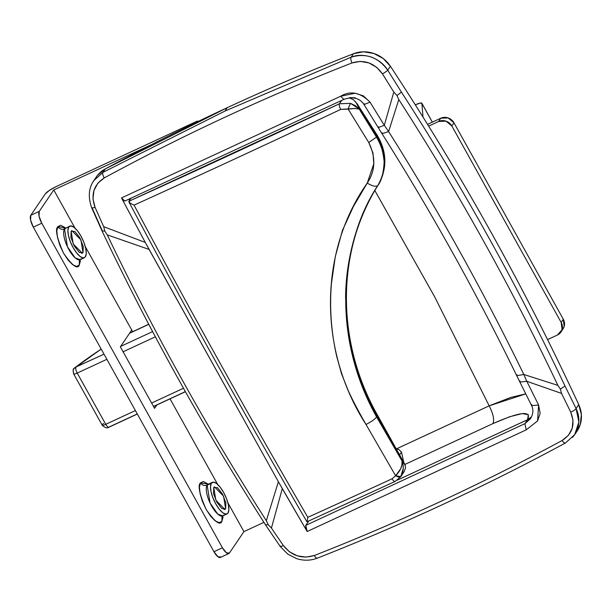 <?xml version="1.0" encoding="UTF-8"?>
<svg xmlns="http://www.w3.org/2000/svg" width="612" height="612" viewBox="0 0 612 612"><rect width="100%" height="100%" fill="white"/><g stroke="black" fill="none" stroke-linecap="round" stroke-linejoin="round"><path stroke-width="0.92" d="M81.388 253.345L83.01 252.595L82.314 253.215L73.218 243.974L71.13 231.244L70.893 237.28L74.274 246.032L79.3 252.381L83.01 252.595L83.247 246.56L79.858 237.8L74.84 231.458L71.13 231.244L71.826 230.625L80.922 239.866L83.01 252.595L81.388 253.345M69.73 226.103L64.52 228.934C61.812 229.844 59.609 229.079 57.911 226.631L65.736 227.955L60.649 225.254L57.911 226.631C59.609 229.079 61.812 229.844 64.52 228.934L67.442 246.758L75.108 257.836L80.18 259.695L79.415 260.307L79.3 265.065C77.533 269.663 72.293 265.723 63.579 253.253C56.817 237.915 54.927 229.041 57.911 226.631L56.801 230.923L57.49 237.494L59.869 245.335L63.579 253.253L68.054 260.046L72.614 264.675L76.561 266.434L79.3 265.065L80.409 260.766L79.3 265.065L79.522 259.878M81.159 258.83L79.782 259.832L81.159 258.83M70.25 225.943A17.434 6.105 -114.9 0 1 82.161 238.42A17.434 6.105 -114.9 0 1 85.389 256.864L83.263 257.935L80.187 256.566L76.645 252.963L73.157 247.684L70.273 241.526L68.422 235.421L67.886 230.311L68.751 226.968L70.877 225.905L73.953 227.274L77.495 230.869L80.975 236.155L83.867 242.314L85.718 248.411L86.254 253.521L85.389 256.864M225.637 508.832L224.007 509.589L225.637 508.832L225.866 502.796L222.485 494.045L217.467 487.695L213.749 487.481L214.452 486.861L223.541 496.103L225.637 508.832L224.933 509.452L215.837 500.211L213.749 487.481L213.512 493.517L216.9 502.276L221.919 508.618L225.637 508.832M207.843 484.849L207.108 484.49L208.118 484.306L207.139 485.178C204.439 486.089 202.235 485.316 200.529 482.868L199.42 487.167L200.109 493.739L202.488 501.58L206.198 509.498L210.673 516.291L215.24 520.919L219.188 522.679L221.927 521.302L223.036 517.002L221.927 521.302L222.034 516.543L223.778 515.067L222.408 516.077M226.509 514.134A17.434 6.105 -114.9 0 1 214.598 501.656A17.434 6.105 -114.9 0 1 211.37 483.212L207.139 485.178L210.069 502.995L217.734 514.072L222.799 515.939L222.034 516.543L221.927 521.302C220.159 525.899 214.911 521.967 206.198 509.498C199.435 494.159 197.546 485.278 200.529 482.868L208.363 484.199L203.268 481.499L200.529 482.868C202.235 485.316 204.439 486.089 207.139 485.178A17.434 6.105 65.1 0 0 210.367 503.622A17.434 6.105 65.1 0 0 222.278 516.1M56.006 186.668L197.355 121.069L198.265 121.39L197.355 121.069L196.59 122.201L197.355 121.069L56.006 186.668L49.365 190.416L45.303 193.889L30.784 215.302L45.303 193.889A9.96 1.92 150.9 0 1 56.006 186.668M154.576 408.342L156.863 404.968L154.576 408.342L120.342 346.843L154.576 408.342M170.037 398.848L217.665 484.429L170.037 398.848M220.947 556.958L217.979 556.782L213.963 551.71L222.424 547.778A9.96 3.488 -114.9 0 0 228.804 553.539A9.96 3.488 -114.9 0 0 229.416 553.026L243.936 531.621L263.925 522.342L243.936 531.621L227.886 502.789L243.936 531.621L229.416 553.026L226.44 552.858L222.424 547.778L41.769 223.212L39.061 216.204L39.252 211.377L53.772 189.965L75.046 228.184L53.772 189.965L151.271 144.715L53.772 189.965L39.252 211.377L30.784 215.302L39.252 211.377A9.96 3.488 -114.9 0 0 41.769 223.212L222.424 547.778L213.963 551.71L33.308 227.136L30.6 220.136L30.784 215.302A9.96 3.488 65.1 0 0 33.308 227.136L41.769 223.212L33.308 227.136L213.963 551.71A9.96 3.488 65.1 0 0 220.343 557.471M85.267 246.552L131.733 330.044L120.342 346.843L131.733 330.044L85.267 246.552M132.659 331.696L131.733 330.044L132.659 331.696M228.008 513.108L225.882 514.172L222.806 512.802L219.264 509.207L215.784 503.921L212.9 497.763L211.041 491.666L210.513 486.555L211.37 483.212L213.504 482.141L216.572 483.511L220.121 487.114L223.602 492.392L226.486 498.551L228.337 504.655L228.873 509.765L228.008 513.108A17.434 6.105 -114.9 0 0 224.78 494.657A17.434 6.105 -114.9 0 0 212.869 482.179M207.139 485.178L211.37 483.212M83.89 257.897A17.434 6.105 -114.9 0 1 71.979 245.42A17.434 6.105 -114.9 0 1 68.751 226.968M64.52 228.934A17.434 6.105 65.1 0 0 67.748 247.378A17.434 6.105 65.1 0 0 79.659 259.863M102.181 425.164A5.477 1.056 -29.1 0 0 105.746 424.323L77.219 373.075L106.878 359.313L77.219 373.075L105.746 424.323A5.477 1.056 150.9 0 1 102.196 425.195A5.477 1.056 150.9 0 1 102.319 424.674A5.477 1.056 150.9 0 1 103.642 423.412M101.148 349.024L73.907 368.669C73.035 368.493 72.95 370.245 73.662 373.932A5.477 1.056 -29.1 0 0 77.219 373.075A5.477 1.056 150.9 0 1 73.654 373.917A5.477 1.056 150.9 0 1 73.792 373.427A4.98 4.567 34.1 0 1 73.868 368.715A4.98 4.567 34.1 0 1 75.651 367.192L75.773 367.078A4.98 2.983 -127.6 0 0 75.077 367.422A4.98 2.983 52.4 0 1 75.773 367.078L104.002 354.149L75.651 367.192A4.98 4.567 -145.9 0 0 73.868 368.715M155.364 336.814L123.096 351.785L155.364 336.814M105.746 424.323L135.397 410.56L105.746 424.323A4.98 1.744 65.1 0 0 108.936 427.207A4.98 1.744 -114.9 0 1 105.746 424.323M151.623 403.033L183.478 388.253L151.623 403.033M148.77 324.345L129.553 333.257L148.77 324.345M101.202 349.123L75.773 367.078A119.531 23.011 150.9 0 1 101.202 349.123M120.618 346.43L152.595 331.597L120.618 346.43M108.936 427.207A4.98 1.744 -114.9 0 0 109.242 426.947L137.279 413.934M153.497 406.406L185.375 391.619M77.219 373.075A4.98 1.744 -114.9 0 1 75.965 367.162A4.98 1.744 65.1 0 0 77.219 373.075M576.894 431.414L580.283 424.437L581.362 414.553L578.745 404.647C524.706 287.801 461.922 175.001 390.41 66.264A29.881 27.395 -145.9 0 0 353.453 53.741A2490.389 2283.012 -145.9 0 0 227.304 107.658L225.017 111.032L351.104 57.207L353.453 53.741L351.104 57.207C357.003 54.751 363.757 54.713 371.354 57.077C378.644 59.915 384.107 64.283 387.748 70.189L401.441 92.152C462.618 186.928 517.14 284.886 565.006 386.011L576.091 408.564L578.745 404.647A2532.64 2321.744 -145.9 0 0 390.41 66.264L387.748 70.189L390.41 66.264L383.188 58.5L373.802 53.466L363.452 51.806L353.453 53.741A2490.389 2283.012 34.1 0 0 227.304 107.658L105.249 168.927L97.645 175.17L96.046 177.335M374.835 190.531L434.719 296.919L489.164 405.832L396.285 448.94L489.164 405.832C493.257 413.873 494.511 419.794 492.951 423.588L404.899 464.447L492.951 423.588L509.712 416.734L522.12 413.605L528.386 414.645L527.552 419.717L397.44 480.099L527.552 419.717L524.866 423.688L305.786 525.356L308.777 520.957L305.786 525.356L305.717 527.888L307.178 531.514A3486.549 1220.519 -114.9 0 1 282.3 488.628L271.43 528.057L283.287 545.468L289.415 551.787L297.325 555.841L306.023 557.127L314.4 555.482C399.781 521.944 482.348 483.618 562.114 440.518L568.426 435.346L572.212 428.262L573 420.169L570.705 412.075L561.541 393.417L526.764 381.268L538.591 404.976L540.151 413.352L537.596 420.911L526.259 429.838L307.178 531.514L278.406 481.751L145.274 242.436A3486.549 1220.519 -114.9 0 1 121.505 197.921L340.586 96.252L355.212 93.223L363.467 95.916L370.038 102.158L384.305 125.315L393.807 92.052L382.462 73.884L376.556 67.236L368.837 62.891L360.277 61.399L351.961 62.959C266.748 96.26 184.174 134.579 104.254 177.916L97.882 183.179L93.957 190.462L92.97 198.846L95.044 207.269L103.688 226.685L145.274 242.436L121.505 197.921L123.57 200.644L125.131 200.79M317.49 557.945A4.98 1.668 -111.5 0 1 317.169 558.213A4.98 1.668 -111.5 0 1 314.4 555.482C302.022 559.253 291.649 555.918 283.287 545.468A4.98 1.079 145.4 0 1 280.174 546.424A4.98 1.079 -34.6 0 0 283.287 545.468L271.43 528.057L268.209 524.683L265.922 524.813L268.209 524.683L266.335 520.674L278.406 481.751L149.091 249.428L107.261 234.878L104.797 231.107L102.365 230.953L91.892 207.491A4.98 0.834 156.3 0 0 91.739 207.881A4.98 0.834 -23.7 0 0 95.044 207.269A4.98 0.834 156.3 0 1 91.739 207.881M129.078 199.076L129.667 200.124L129.078 199.076M403.805 462.45L401.472 452.1L398.81 449.43L396.377 449.116L398.81 449.43L401.472 452.1L399.59 454.877L401.472 452.1M524.889 423.672L527.552 419.717L397.44 480.099L528.248 419.365M92.496 182.804L93.85 180.571L102.9 172.393L105.249 168.927A29.881 27.395 -145.9 0 0 96.084 177.273M102.365 230.953L104.797 231.107L103.688 226.685L95.044 207.269C90.576 194.662 93.644 184.878 104.254 177.916C184.174 134.579 266.748 96.26 351.961 62.959A4.98 1.698 -111.3 0 1 351.104 57.207L225.017 111.032L227.304 107.658A2490.389 2283.012 -145.9 0 0 105.249 168.927L102.9 172.393L225.017 111.032L102.9 172.393L93.881 180.54C88.641 187.976 87.929 197.087 91.731 207.866L102.219 231.367M577.208 430.94A29.881 27.395 -145.9 0 0 578.745 404.647L576.091 408.564C579.082 414.63 579.663 421.125 577.835 428.04L574.668 434.696L572.564 437.373M527.33 420.046L531.392 417.101L527.33 420.046M349.559 97.599L355.343 97.798M527.552 419.717L531.491 416.902L527.552 419.717C531.736 410.354 520.208 411.639 492.951 423.588C494.511 419.794 493.257 413.873 489.164 405.832L525.8 393.868L510.729 397.448L489.164 405.832L434.765 297.011L374.827 190.539M516.972 374.781L516.735 375.699L523.818 374.468L557.884 385.369L560.37 389.102L561.541 393.417L570.705 412.075C575.525 424.17 572.664 433.648 562.114 440.518C482.348 483.618 399.781 521.944 314.4 555.482A4.98 1.668 68.5 0 0 317.169 558.213C402.75 524.583 485.5 486.18 565.442 442.989L574.699 434.635L578.875 422.051L576.091 408.564A4.98 1.346 154 0 1 570.705 412.075A4.98 1.346 -26 0 0 576.091 408.564L565.006 386.011L560.37 389.102L565.006 386.011C517.14 284.886 462.618 186.928 401.441 92.152L387.748 70.189C378.094 57.092 365.877 52.77 351.104 57.207A4.98 1.698 68.7 0 0 351.961 62.959C364.285 59.272 374.452 62.914 382.462 73.884A4.98 0.558 -32.1 0 0 387.748 70.189A4.98 0.558 147.9 0 1 382.462 73.884L393.807 92.052L396.959 95.518L401.441 92.152L396.959 95.518L398.81 99.572L388.605 131.549C438.291 210.329 483.365 291.304 523.818 374.468L526.764 381.268L561.541 393.417L560.37 389.102L557.884 385.369L523.818 374.468L526.764 381.268L519.894 382.087L520.062 381.024M102.235 231.39L102.227 231.382C150.284 332.278 204.806 430.244 265.815 525.287M266.335 520.674L268.209 524.683L271.43 528.057L282.3 488.628L278.406 481.751L266.335 520.674C207.147 428.186 154.125 332.92 107.261 234.878L149.091 249.428L145.274 242.436L103.688 226.685L104.797 231.107L107.261 234.878M317.184 558.205C310.483 560.722 303.59 560.844 296.499 558.588L287.801 554.151L280.158 546.409L265.822 525.295M280.174 546.424A4.98 1.079 145.4 0 1 280.227 545.873M104.254 177.916A4.98 1.782 -118.5 0 1 102.9 172.393A4.98 1.782 61.5 0 0 104.254 177.916M565.695 442.751A4.98 1.813 -118.4 0 1 565.427 442.996A4.98 1.813 -118.4 0 1 562.114 440.518A4.98 1.813 61.6 0 0 565.427 442.996M398.81 99.572L396.959 95.518L393.807 92.052L384.305 125.315L388.605 131.549L398.81 99.572C458.151 191.824 511.181 287.089 557.884 385.369M305.786 525.356L524.866 423.688L526.259 429.838L307.178 531.514L305.786 525.356M531.644 405.664L519.894 382.087L526.764 381.268L538.591 404.976L531.644 405.664C533.633 409.719 533.22 414.094 530.397 418.799L524.866 423.688L526.259 429.838L537.596 420.911L538.591 404.976L531.644 405.664L531.797 404.57M519.894 382.087L516.735 375.699L523.818 374.468C483.365 291.297 438.291 210.321 388.605 131.549L382.056 133.73L382.301 132.827M378.576 126.822L378.239 127.587L384.305 125.315L388.605 131.549L382.056 133.73C431.537 212.211 476.434 292.873 516.735 375.699M382.056 133.73L378.239 127.587L384.305 125.315L370.038 102.158L364.048 104.56L364.4 103.818M370.038 102.158C360.277 92.351 350.454 90.385 340.586 96.252L343.929 99.366L340.586 96.252L121.505 197.921L124.848 201.034L343.929 99.366C353.032 96.367 359.741 98.096 364.048 104.56L370.038 102.158M415.303 104.843A9.96 1.92 150.9 0 1 421.844 103.244A9.96 1.92 150.9 0 1 421.897 103.428L432.324 122.163L421.897 103.428L422.991 117.053L421.897 103.428L420 103.107L415.25 104.866M438.613 121.467L428.645 126.133L438.613 121.467L440.717 118.231L448.114 117.925L453.966 122.798L451.863 126.034L446.01 121.153L438.613 121.467A9.96 9.188 33 0 1 451.863 126.034L561.204 322.478L451.863 126.034L453.966 122.798L563.308 319.25L453.966 122.798A9.96 9.188 -147 0 0 440.717 118.231L427.566 124.389L440.717 118.231L438.613 121.467M563.224 328.567A9.96 9.188 -147 0 0 563.308 319.25L561.204 322.478A9.96 9.188 33 0 1 561.12 331.796A9.96 9.188 33 0 1 557.463 335.001L547.572 339.629L557.463 335.001L562.084 329.684L561.204 322.478L563.308 319.25L564.188 326.456L562.772 329.256M395.467 481.17A4.98 1.782 -114.8 0 1 395.153 481.43A4.98 1.782 -114.8 0 1 392.062 478.783A3481.79 670.324 150.9 0 1 307.828 517.339L307.163 521.569L307.828 517.339A3484.04 1219.639 -114.9 0 1 134.059 205.135A3481.79 670.324 -29.1 0 0 340.693 109.403A3481.79 670.324 150.9 0 1 134.059 205.135A3484.04 1219.639 65.1 0 0 307.828 517.339A3481.79 670.324 -29.1 0 0 392.062 478.783L395.612 475.746L365.991 424.453C358.066 410.614 352.137 399.315 348.197 390.555L341.534 373.779L336.814 356.796C331.191 332.285 329.401 307.828 331.444 283.44L335.284 256.68L342.399 230.548L353.43 206.458L367.246 183.126L373.81 163.779L372.976 152.946L368.753 142.504L348.159 109.12L340.693 109.403A4.98 1.599 -115.3 0 1 339.423 103.772L341.718 100.391L339.423 103.772L350.592 103.367L355.411 105.715L359.229 109.066L376.487 137.088L376.946 136.422A2480.428 2273.878 -145.9 0 0 359.366 108.86L359.366 108.86A2480.428 2273.878 34.1 0 1 376.946 136.422A12.454 2.15 -32.2 0 0 377.168 135.198A12.454 2.15 147.8 0 1 376.946 136.422L376.487 137.088C380.419 142.336 382.974 150.552 384.152 161.736C383.571 173.158 381.452 181.083 377.803 185.52L378.139 185.023C336.103 248.143 335.659 346.17 377.099 416.16L376.594 416.902L402.03 460.997L377.099 416.16L376.594 416.902L367.59 399.185M353.529 99.794L349.536 97.889M355.656 101.806L359.366 108.86L357.125 103.803L353.583 99.84M359.229 109.066L350.592 103.367L339.423 103.772L128.887 201.272L131.129 197.967L128.887 201.272L130.272 203.261L128.887 201.272A3476.818 669.36 150.9 0 0 339.423 103.772A4.98 1.599 64.7 0 0 340.693 109.403L354.509 108.492L359.229 109.066L376.487 137.088C386.226 153.803 386.662 169.945 377.803 185.52L378.139 185.023A49.809 45.663 -145.9 0 0 376.946 136.422A49.809 45.663 34.1 0 1 378.139 185.023A249.038 228.299 -145.9 0 0 377.099 416.16L402.046 460.974L405.159 465.066M363.023 388.306C357.921 374.452 354.708 364.561 353.369 358.617L347.119 326.051M345.581 298.411C345.688 278.429 348.519 258.7 354.073 239.238C355.557 233.21 358.892 223.938 364.086 211.431C369.342 200.032 373.917 191.395 377.803 185.52C335.659 252.098 334.833 342.659 376.594 416.902L402.03 460.997L402.91 464.141M306.918 521.095L307.178 521.546M377.313 414.898A12.454 2.394 150.9 0 1 377.099 416.16A12.454 2.394 -29.1 0 0 377.313 414.898M356.98 103.566L377.252 135.298C387.067 152.082 387.381 168.637 378.185 184.954C336.218 250.928 335.72 341.519 377.397 415.012L404.723 464.11L402.046 460.974C402.688 465.755 400.546 470.666 395.612 475.746L392.062 478.783A4.98 1.782 65.2 0 0 395.153 481.43L306.995 521.768M405.595 467.798L403.974 471.898L405.595 467.805L404.723 464.11M403.239 468.409L400.799 476.595A4.98 2.134 -146.9 0 1 395.612 475.746L400.799 476.595C403.614 471.447 404.019 466.245 402.03 460.997L401.939 464.745L400.722 468.708L395.612 475.746L365.991 424.453C371.255 421.852 374.789 419.335 376.594 416.902C374.789 419.335 371.255 421.852 365.991 424.453C318.01 349.988 318.89 251.463 367.246 183.126C372.494 186.193 376.013 186.989 377.803 185.52C376.013 186.989 372.494 186.193 367.246 183.126C375.454 170.794 375.959 157.253 368.753 142.504L376.487 137.088L368.753 142.504L348.159 109.12L354.861 108.477L359.229 109.074M306.949 521.768L306.903 521.73C246.085 417.353 186.759 310.766 128.933 201.983L128.834 201.394M134.059 205.135L130.272 203.261L134.059 205.135M350.592 103.367A4.98 0.604 109.8 0 0 348.159 109.12A4.98 0.604 -70.2 0 1 350.592 103.367M222.034 516.543L222.148 516.123M227.029 513.973L222.799 515.939M212.356 482.348L208.118 484.306M84.41 257.728L80.18 259.695M65.499 228.069L64.482 228.253L65.216 228.613M220.389 557.448L228.85 553.523M73.662 373.932L102.189 425.179C105.004 427.811 107.261 428.484 108.959 427.199L137.333 414.033M129.675 333.089L148.716 324.245M185.428 391.711L153.551 406.498M96.245 177.044L93.85 180.571M577.055 431.169L574.668 434.696M378.239 127.587L364.048 104.56M432.363 122.148L421.867 103.29M561.059 331.895L563.162 328.659M395.176 481.422L400.684 476.779L404.295 471.439"/></g></svg>
